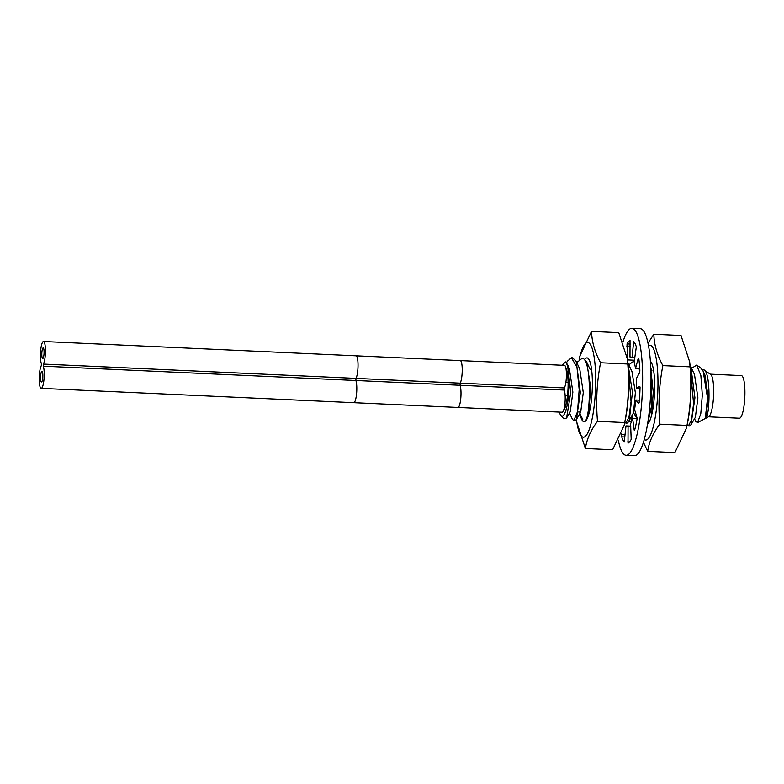 <?xml version="1.0" encoding="UTF-8"?>
<svg xmlns="http://www.w3.org/2000/svg" width="784" height="784" viewBox="0 0 784 784"><rect width="100%" height="100%" fill="white"/><g stroke="black" fill="none" stroke-linecap="round" stroke-linejoin="round"><path stroke-width="1.18" d="M559.355 412.1L559.541 412.864A27.322 5.723 -87.4 0 0 560.844 415.393A27.322 5.723 -87.4 0 0 568.684 394.166A27.322 5.723 -87.4 0 0 565.45 361.904L562.206 365.266M563.51 410.571A22.491 4.714 -87.4 0 0 567.969 389.717A22.491 4.714 -87.4 0 0 565.764 367.549M741.184 375.595A21.335 4.469 92.6 0 1 741.321 375.595A21.335 4.469 92.6 0 1 741.468 375.605A21.335 4.469 -87.4 0 1 744.8 397.449A21.335 4.469 -87.4 0 1 739.371 418.225L708.422 416.804M705.335 418.45L708.707 416.657A21.335 4.469 -87.4 0 0 713.587 395.685A21.335 4.469 -87.4 0 0 710.637 374.35L703.493 369.754C711.343 370.597 709.853 421.116 704.992 418.48M696.604 365.099L700.494 367.667L703.17 371.253L707.54 398.086L705.277 418.489L697.515 422.635L700.778 413.815L702.317 394.969L700.857 375.458L696.604 365.099L691.606 368.333M694.516 418.774L695.78 421.459L697.515 422.635M702.395 369.803L703.493 369.754M690.822 366.667L694.506 374.497L697.897 397.88L695.369 417.313L690.978 424.791L694.938 397.782L690.822 366.667L690.047 365.226M703.17 371.253L704.924 374.968L708.315 398.35L705.6 418.117M690.371 368.313L693.585 403.711L691.557 419.793L688.391 425.947L687.166 424.81M688.391 425.947L689.548 425.996L690.978 424.791M573.77 420.694L577.534 411.669L579.18 389.53L576.965 367.206L571.438 357.759L572.594 357.808L576.201 361.404L580.327 392.48L576.367 419.528L574.927 420.743L573.77 420.694L572.349 419.136M577.681 361.914L582.11 358.259C592.371 358.112 590.626 424.556 584.041 421.145M588.49 415.197L590.715 387.472L586.638 361.904L583.267 358.308L581.855 358.229M628.151 366.314L631.032 401.604L628.954 417.264L625.867 423.076L624.809 422.243M629.091 365.471L630.022 363.884L634.403 360.689M569.321 368.441L572.859 392.127L570.262 411.708M579.739 368.921L583.286 392.627L580.67 412.217M565.45 361.904L567.449 364.462L570.781 392.216L566.577 417.99L563.902 418.901L560.844 415.393M571.438 357.759L567.41 361.179M625.867 423.076L627.024 423.135L628.454 421.929L629.307 420.048L632.433 392.235L627.798 362.816M639.146 368.725L639.842 371.724M651.004 376.585L651.641 405.759L647.623 423.556M651.651 414.932L653.258 392.196L650.857 369.793M628.307 363.805L631.992 371.636L635.354 392.676L633.521 412.854L628.454 421.929M621.81 433.552L621.702 436.825A51.724 10.839 -87.4 0 0 624.231 442.019L625.985 425.898A34.917 7.321 -87.4 0 0 627.425 426.682A34.917 7.321 -87.4 0 0 628.062 426.584L628.004 443.185A51.724 10.839 -87.4 0 0 631.189 439.383L630.581 423.723A34.917 7.321 -87.4 0 0 632.61 418.362L634.187 430.044L634.403 430.563L634.697 429.897A51.734 10.849 -87.4 0 0 637.167 418.401L634.589 409.346A34.917 7.321 -87.4 0 0 635.785 399.997L638.774 403.613L639.225 402.143A51.813 10.858 -87.4 0 0 639.783 393.96A51.813 10.858 -87.4 0 0 640.048 387.257L639.764 386.355L636.471 388.276A34.917 7.321 -87.4 0 0 636.383 378.505L639.626 372.635L639.852 370.352A51.813 10.858 -87.4 0 0 638.784 358.464L638.313 358.043L635.501 368.558A34.917 7.321 -87.4 0 0 634.158 362.09L636.334 346.802A51.783 10.858 -87.4 0 0 633.658 341.422L632.061 357.72A34.917 7.321 -87.4 0 0 630.62 356.936A34.917 7.321 -87.4 0 0 629.983 357.034L630.032 340.442A51.783 10.858 -87.4 0 0 627.024 343.911L627.455 359.68M623.006 341.775A63.553 13.318 92.6 0 1 631.933 328.32A63.553 13.318 92.6 0 1 642.233 394.411A63.553 13.318 92.6 0 1 626.112 455.298A63.553 13.318 92.6 0 1 618.4 440.833M631.933 328.32L640.303 328.702A63.553 13.318 92.6 0 1 650.612 394.793A63.553 13.318 92.6 0 1 634.491 455.68L626.112 455.298M631.208 417.255A34.917 7.321 -87.4 0 0 631.904 420.596M631.424 421.87L628.572 421.733M625.054 436.982L621.702 436.825M630.718 426.114L625.985 425.898M630.748 426.702L628.062 426.584M637.137 418.568L632.61 418.362M639.381 400.163L635.785 399.997M640.018 388.443L636.471 388.276M639.754 368.754L635.501 368.558M634.491 360.219L627.474 359.895M630.336 344.058L627.024 343.911M631.247 357.092L629.983 357.034M634.893 357.847L632.061 357.72M564.255 390.05L355.867 380.505A11.731 2.46 -87.4 0 1 356.563 393.725A11.731 2.46 -87.4 0 1 353.76 402.682L562.148 412.227A11.731 2.46 -87.4 0 0 564.95 403.28A11.731 2.46 -87.4 0 0 564.255 390.05L564.362 387.943A11.731 2.46 -87.4 0 0 566.42 374.899A11.731 2.46 -87.4 0 0 564.451 365.364L460.257 360.591A11.731 2.46 -87.4 0 1 462.227 370.126A11.731 2.46 -87.4 0 1 460.169 383.17L355.975 378.398A11.731 2.46 -87.4 0 0 358.033 365.344A11.731 2.46 -87.4 0 0 356.054 355.818M41.268 365.785A11.731 2.46 -87.4 0 0 39.2 378.839A11.731 2.46 -87.4 0 0 41.18 388.364A11.731 2.46 -87.4 0 0 43.982 379.417A11.731 2.46 -87.4 0 0 43.287 366.187L43.394 364.08A11.731 2.46 -87.4 0 0 45.452 351.036A11.731 2.46 -87.4 0 0 43.483 341.501A11.731 2.46 -87.4 0 0 40.67 350.448A11.731 2.46 -87.4 0 0 41.376 363.688L41.268 365.785M42.826 376.869A5.331 1.117 92.6 0 1 41.474 381.975A5.331 1.117 92.6 0 1 40.601 376.428A5.331 1.117 92.6 0 1 41.964 371.322A5.331 1.117 92.6 0 1 42.826 376.869A5.331 1.117 92.6 0 1 41.474 381.975A5.331 1.117 92.6 0 1 40.601 376.428A5.331 1.117 92.6 0 1 41.964 371.322A5.331 1.117 92.6 0 1 42.826 376.869M44.051 353.437A5.331 1.117 92.6 0 1 42.699 358.553A5.331 1.117 92.6 0 1 41.836 353.006A5.331 1.117 92.6 0 1 43.189 347.89A5.331 1.117 92.6 0 1 44.051 353.437A5.331 1.117 92.6 0 1 42.699 358.553A5.331 1.117 92.6 0 1 41.836 353.006A5.331 1.117 92.6 0 1 43.189 347.89A5.331 1.117 92.6 0 1 44.051 353.437M591.538 331.397L618.733 332.641L627.376 358.984L627.847 363.276A47.412 9.937 92.6 0 1 625.25 420.106L624.201 425.232L612.598 449.751L585.403 448.507L576.75 422.164L576.446 419.391A47.412 9.937 92.6 0 0 583.041 437.149A47.412 9.937 92.6 0 0 595.379 391.755A47.412 9.937 92.6 0 0 588 342.49A47.412 9.937 92.6 0 0 579.151 359.738L579.925 355.916L591.538 331.397C591.822 341.726 594.831 352.183 600.564 362.757C596.82 382.151 595.791 401.673 597.496 421.312C590.744 430.249 586.706 439.314 585.403 448.507M627.376 358.984L627.759 364.001L600.564 362.757M627.759 364.001C629.454 383.65 628.435 403.162 624.691 422.556L624.201 425.232M624.691 422.556L597.496 421.312M584.913 359.258A31.968 6.703 92.6 0 1 586.991 357.876A31.968 6.703 92.6 0 1 592.175 391.128A31.968 6.703 92.6 0 1 584.06 421.753A31.968 6.703 92.6 0 1 580.052 413.834M644.232 439.471A47.412 9.937 -87.4 0 0 645.34 440A47.412 9.937 -87.4 0 0 657.678 394.607A47.412 9.937 -87.4 0 0 650.299 345.342A47.412 9.937 -87.4 0 0 648.525 345.734M643.419 442.225L647.692 451.359L674.887 452.603L686.49 428.084L687.539 422.958A47.412 9.937 -87.4 0 0 690.145 366.138L689.665 361.836L681.022 335.493L653.827 334.249L648.015 343.167M686.49 428.084L686.98 425.408C690.724 406.014 691.753 386.492 690.047 366.853L689.665 361.836M647.692 451.359C649.005 442.166 653.033 433.101 659.785 424.164L686.98 425.408M659.785 424.164C658.09 404.515 659.109 385.003 662.852 365.609C657.129 355.025 654.121 344.578 653.827 334.249M662.852 365.609L690.047 366.853M650.397 361.248A31.968 6.703 92.6 0 1 654.464 393.98A31.968 6.703 92.6 0 1 647.515 424.193M629.307 420.048L633.521 412.854L637.167 418.372M625.24 434.797L621.624 434.63M629.444 441.99L627.641 441.902M630.287 346.165L626.7 345.999M634.54 342.667L633.335 342.608M564.362 387.943L460.169 383.17L460.061 385.277A11.731 2.46 -87.4 0 1 460.757 398.507A11.731 2.46 -87.4 0 1 457.954 407.455M43.287 366.187L355.867 380.505L355.975 378.398L43.394 364.08M580.738 412.11L578.641 412.012M741.321 375.595L710.373 374.174M569.468 368.754L567.44 364.462M570.34 411.58L566.567 417.99M579.886 369.244L576.201 361.414M580.758 412.061L576.367 419.518M590.313 369.734L586.628 361.904M567.528 360.983L566.46 362.806M572.447 419.342L569.488 413.031M577.916 361.522L576.995 363.09M582.884 419.861L579.905 413.511M633.168 418.391L632.002 415.902M651.965 370.763L650.798 368.274M43.483 341.501L460.257 360.591M353.76 402.682L41.18 388.364M565.852 382.514L568.106 382.612M566.342 371.861L567.146 371.89M565.117 395.283L567.518 395.391M564.627 405.936L565.587 405.985"/></g></svg>

